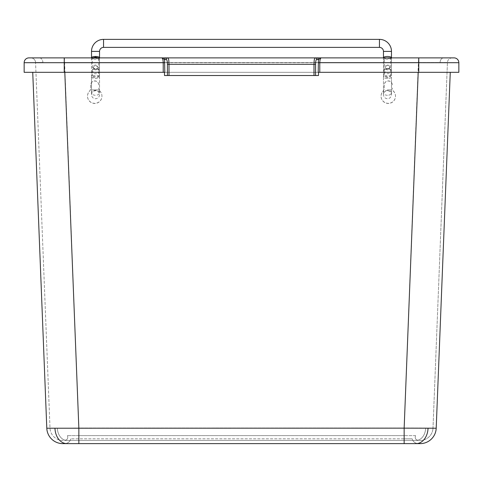<?xml version="1.0" encoding="UTF-8"?>
<svg xmlns="http://www.w3.org/2000/svg" width="483" height="483" viewBox="0 0 483 483"><rect width="100%" height="100%" fill="white"/><g stroke="black" fill="none" stroke-linecap="round" stroke-linejoin="round"><path stroke-width="0.36" stroke-dasharray="2.42 1.81" d="M389.878 67.439L387.469 69.848L385.066 67.439L387.469 65.036L389.878 67.439A2.409 2.409 0 0 1 387.469 69.848A2.409 2.409 0 0 1 385.066 67.439A2.409 2.409 0 0 1 387.469 65.036A2.409 2.409 0 0 1 389.878 67.439M95.531 69.848L97.934 67.439L95.531 65.036L93.122 67.439A2.409 2.409 0 0 0 95.531 69.848A2.409 2.409 0 0 0 97.934 67.439A2.409 2.409 0 0 0 95.531 65.036A2.409 2.409 0 0 0 93.122 67.439L95.531 69.848M391.435 57.882A0.803 0.743 170.8 0 1 390.675 58.419L390.578 59.161L384.365 59.161L384.365 75.722L383.562 75.722L383.472 77.208A0.803 0.743 170.8 0 1 384.269 76.465L387.469 77.666L390.675 76.465L384.269 76.465L384.365 75.722L390.578 75.722L390.675 76.465A0.803 0.743 -170.8 0 1 391.471 77.208C391.109 77.938 389.775 78.343 387.469 78.409C385.168 78.343 383.834 77.938 383.472 77.208L383.472 57.67M99.492 57.882A0.803 0.743 170.8 0 1 98.731 58.419L98.635 59.161L92.422 59.161L92.325 58.419A0.803 0.743 -170.8 0 1 91.565 57.882M91.516 57.773L91.619 59.161L92.422 59.161L92.422 75.722L91.619 75.722L91.516 77.111L91.516 89.898L95.531 89.898L91.516 89.898L91.516 94.71C91.758 92.271 93.092 90.937 95.531 90.701C97.922 90.895 99.257 92.229 99.54 94.71C99.299 97.143 97.964 98.484 95.531 98.719C93.092 98.484 91.758 97.143 91.516 94.71L91.516 71.285C91.83 69.522 93.165 68.604 95.531 68.526C97.904 68.616 99.244 69.534 99.54 71.285A4.009 2.445 180 0 1 95.531 73.73A4.009 2.445 180 0 1 91.516 71.285A4.009 2.445 180 0 1 95.531 68.84A4.009 2.445 180 0 1 99.54 71.285L99.54 92.827A4.009 2.445 0 0 0 95.531 90.387A4.009 2.445 0 0 0 91.516 92.827A4.009 2.445 0 0 0 95.531 95.272A4.009 2.445 0 0 0 99.54 92.827L99.54 89.898L95.531 89.898L99.54 89.898L99.528 77.208C99.166 77.938 97.832 78.343 95.531 78.409C93.225 78.343 91.891 77.938 91.528 77.208A0.803 0.743 -9.2 0 1 92.325 76.465C91.504 77.908 99.552 77.908 98.731 76.465A0.803 0.743 9.2 0 1 99.528 77.208L99.528 57.67M391.357 75.722L391.471 57.67M91.528 57.67L91.643 75.722M99.413 75.722L92.422 75.722L92.325 76.465L98.731 76.465L98.635 59.161L99.438 59.161L99.54 57.773M383.46 57.773L383.562 59.161L384.365 59.161L384.269 58.419A0.803 0.743 -170.8 0 1 383.508 57.882M98.737 84.905A4.009 4.009 -0 0 0 94.728 80.896A4.009 4.009 -0 0 0 90.719 84.905L90.719 87.948A4.812 4.812 180 0 1 89.433 91.221A7.221 7.215 -0 0 0 94.728 103.338A7.221 7.215 -0 0 0 100.023 91.221A4.812 4.812 180 0 1 98.737 87.948L98.737 88.063A4.812 4.812 -0 0 0 100.023 91.335A7.221 7.215 180 0 1 94.728 103.453A7.221 7.215 180 0 1 89.433 91.335A4.812 4.812 -0 0 0 90.719 88.063L90.719 85.014A4.009 4.009 180 0 1 94.728 81.011A4.009 4.009 180 0 1 98.737 85.014M392.281 84.905A4.009 4.009 -0 0 0 388.272 80.896A4.009 4.009 -0 0 0 384.263 84.905L384.263 87.948A4.812 4.812 180 0 1 382.977 91.221A7.221 7.215 -0 0 0 388.272 103.338A7.221 7.215 -0 0 0 393.567 91.221A4.812 4.812 180 0 1 392.281 87.948L392.281 88.063A4.812 4.812 -0 0 0 393.567 91.335A7.221 7.215 180 0 1 388.272 103.453A7.221 7.215 180 0 1 382.977 91.335A4.812 4.812 -0 0 0 384.263 88.063L384.263 85.014A4.009 4.009 180 0 1 388.272 81.011A4.009 4.009 180 0 1 392.281 85.014M42.909 62.44L35.561 62.5A4.812 4.812 0 0 0 30.755 57.882L39.328 57.882L30.755 57.882A4.812 4.812 0 0 1 35.561 62.5L50.003 428.095A12.83 12.83 0 0 0 62.826 440.424L78.856 440.424L78.856 428.041L57.356 428.27L78.856 428.041L78.856 440.424L62.826 440.424A12.83 12.83 0 0 1 50.003 428.095L35.561 62.5L42.909 62.44A4.812 3.586 90 0 0 39.328 57.882L58.854 57.882L39.328 57.882A4.812 3.586 -90 0 1 42.909 62.44M64.42 57.882L78.856 428.041L404.144 428.041L404.144 440.424L416.092 440.424L64.631 440.424L418.369 440.424L78.856 440.424L404.144 440.424L404.144 428.041L432.997 428.095L447.439 62.5L432.997 428.095L404.144 428.041L418.58 62.524L447.439 62.5L418.58 62.524L418.58 57.882L452.245 57.882L418.58 57.882L404.144 428.041L78.856 428.041L64.42 62.524L418.58 62.524L64.42 62.524L64.42 57.882M452.245 57.882A4.812 4.812 0 0 0 447.439 62.5A4.812 4.812 0 0 1 452.245 57.882M416.092 443.629L420.174 443.629A16.042 16.042 0 0 0 436.203 428.222L404.144 428.155L404.144 443.629L78.856 443.629L416.092 443.629A16.042 11.954 90 0 0 428.029 428.439M418.2 72.317L32.735 72.317L418.2 72.317L404.144 428.155L46.797 428.222A16.042 16.042 0 0 0 62.826 443.629L404.144 443.629L404.144 438.818L70.844 438.818L412.156 438.818L404.144 438.818L404.144 443.629M64.8 72.317L78.856 428.155L78.856 443.629M57.356 428.27L50.003 428.095L57.356 428.27A12.83 9.563 -90 0 0 66.908 440.424A12.83 9.563 90 0 1 57.356 428.27M420.174 440.424A12.83 12.83 0 0 0 432.997 428.095A12.83 12.83 0 0 1 420.174 440.424L416.092 440.424L420.174 440.424M321.207 57.882L316.842 57.882L321.207 57.882M315.073 57.882L167.927 57.882L315.073 57.882M166.158 57.882L161.793 57.882L166.158 57.882M454.038 57.882L28.962 57.882A4.812 4.812 0 0 0 24.15 62.693L458.85 62.693A4.812 4.812 0 0 0 454.038 57.882M415.585 435.612L404.144 435.612L415.585 435.612C414.686 438.268 415.615 439.874 418.369 440.424C415.615 439.874 414.686 438.268 415.585 435.612C414.686 438.268 415.615 439.874 418.369 440.424M78.856 435.612L404.144 435.612L67.415 435.612L78.856 435.612L78.856 440.424L78.856 435.612M64.631 440.424C67.385 439.874 68.314 438.268 67.415 435.612C68.314 438.268 67.385 439.874 64.631 440.424C67.385 439.874 68.314 438.268 67.415 435.612M458.85 62.693L458.85 72.317L24.15 72.317L24.15 62.693A4.812 4.812 0 0 1 28.962 57.882M164.781 72.317L318.219 72.317M64.631 443.629C67.795 443.436 69.866 441.83 70.844 438.818C69.866 441.83 67.795 443.436 64.631 443.629M412.156 438.818C413.134 441.83 415.205 443.436 418.369 443.629C415.205 443.436 413.134 441.83 412.156 438.818C413.134 441.83 415.205 443.436 418.369 443.629M436.203 428.222L450.265 72.317M318.496 75.523L164.504 75.523M91.516 51.397L99.54 51.397M103.549 39.371L103.549 47.388M379.451 39.371L379.451 47.388M391.484 51.397L383.46 51.397M387.469 89.898L391.484 89.898L387.469 89.898M387.469 95.272A4.009 2.445 180 0 1 383.46 92.827A4.009 2.445 180 0 1 387.469 90.387A4.009 2.445 180 0 1 391.484 92.827A4.009 2.445 180 0 1 387.469 95.272M387.469 72.601A3.206 1.956 -0 0 0 390.681 70.651A3.206 1.956 -0 0 0 387.469 68.695A3.206 1.956 -0 0 0 384.263 70.651A3.206 1.956 -0 0 0 387.469 72.601M387.469 68.84A4.009 2.445 180 0 1 391.484 71.285A4.009 2.445 180 0 1 387.469 73.73A4.009 2.445 180 0 1 383.46 71.285A4.009 2.445 180 0 1 387.469 68.84M95.531 72.601A3.206 1.956 0 0 0 98.737 70.651A3.206 1.956 0 0 0 95.531 68.695A3.206 1.956 0 0 0 92.319 70.651A3.206 1.956 0 0 0 95.531 72.601M387.469 77.666L387.469 78.409M92.718 57.882L92.325 58.419L98.731 58.419L98.339 57.882M391.357 59.161L391.381 75.722L390.578 75.722L390.578 59.161L391.381 59.161L391.484 57.773M384.661 57.882L384.269 58.419L390.675 58.419L390.282 57.882M91.516 77.111L91.643 59.161M99.413 59.161L99.54 77.111M383.587 75.722L383.587 59.161M440.091 62.44A4.812 3.586 90 0 1 443.672 57.882A4.812 3.586 -90 0 0 440.091 62.44M66.908 443.629A16.042 11.954 90 0 1 54.971 428.439M416.092 440.424A12.83 9.563 -90 0 0 425.644 428.27A12.83 9.563 90 0 1 416.092 440.424M404.144 440.424L404.144 435.612L404.144 440.424M64.233 72.317L64.233 57.882M418.767 72.317L418.767 57.882M35.561 62.5A4.812 4.812 0 0 0 30.755 57.882M383.46 77.111L383.46 94.71C383.701 97.143 385.036 98.484 387.469 98.719C389.908 98.484 391.242 97.143 391.484 94.71L391.484 77.111M383.46 92.827L383.46 94.71C383.701 92.271 385.036 90.937 387.469 90.701C389.908 90.937 391.242 92.271 391.484 94.71L391.484 71.285C391.188 69.534 389.847 68.616 387.469 68.526C385.108 68.604 383.768 69.522 383.46 71.285L383.46 92.827"/><path stroke-width="0.72" d="M99.534 57.882L99.54 51.397L91.516 51.397A12.033 12.033 0 0 1 103.549 39.371L379.451 39.371A12.033 12.033 0 0 1 391.484 51.397L391.471 57.67A0.803 0.743 170.8 0 1 391.435 57.882M99.54 51.397A4.009 4.009 0 0 1 103.549 47.388L103.549 39.371M103.549 47.388L379.451 47.388A4.009 4.009 0 0 1 383.46 51.397L391.484 51.397M91.565 57.882A0.803 0.743 -170.8 0 1 91.528 57.67C91.891 56.94 93.225 56.541 95.531 56.469C97.832 56.541 99.166 56.94 99.528 57.67A0.803 0.743 170.8 0 1 99.492 57.882M383.508 57.882A0.803 0.743 -170.8 0 1 383.472 57.67C383.834 56.94 385.168 56.541 387.469 56.469C389.775 56.541 391.109 56.94 391.471 57.67M91.528 57.67L91.516 51.397M164.504 72.317L164.504 75.523L167.432 75.523L167.432 64.299C167.366 61.395 167.009 59.789 166.363 59.487L164.594 59.487L164.781 72.317L24.15 72.317L24.15 62.693A4.812 4.812 0 0 1 28.962 57.882L454.038 57.882A4.812 4.812 0 0 1 458.85 62.693L319.782 62.693L319.782 72.317L458.85 72.317L458.85 62.693A4.812 4.812 0 0 0 454.038 57.882M416.092 443.629L404.144 443.629L404.144 428.155L436.203 428.222A16.042 16.042 0 0 1 420.174 443.629L416.092 443.629A16.042 11.954 -90 0 0 428.029 428.439M404.144 443.629L62.826 443.629A16.042 16.042 0 0 1 46.797 428.222L404.144 428.155L418.2 72.317M319.782 72.317L318.219 72.317L318.406 59.487L316.637 59.487C315.991 59.789 315.634 61.395 315.568 64.299L315.568 75.523L318.496 75.523L318.496 72.317M78.856 443.629L78.856 428.155L64.8 72.317M450.265 72.317L436.203 428.222M32.735 72.317L46.797 428.222L32.735 72.317M166.363 59.487A1.606 1.564 -90 0 1 167.927 57.882C168.573 58.286 168.929 60.429 169.002 64.299L169.002 75.523L313.998 75.523L313.998 64.299C314.071 60.429 314.427 58.286 315.073 57.882A1.606 1.564 90 0 1 316.637 59.487M169.002 75.523L167.432 75.523M315.568 75.523L313.998 75.523M163.218 72.317L163.218 62.693C163.127 59.789 162.65 58.189 161.793 57.882L164.594 59.487A1.606 1.564 -90 0 1 166.158 57.882M316.842 57.882A1.606 1.564 90 0 1 318.406 59.487L321.207 57.882C320.35 58.189 319.873 59.789 319.782 62.693L318.219 62.693M98.339 57.882L95.531 57.217L92.718 57.882M95.531 57.217L95.531 56.469M379.451 47.388L379.451 39.371M390.282 57.882L384.661 57.882M66.908 443.629A16.042 11.954 -90 0 1 54.971 428.439M418.767 72.317L418.767 57.882M164.781 62.693L24.15 62.693M64.233 72.317L64.233 57.882M315.568 64.299L167.432 64.299M383.46 51.397L383.46 57.773"/></g></svg>
